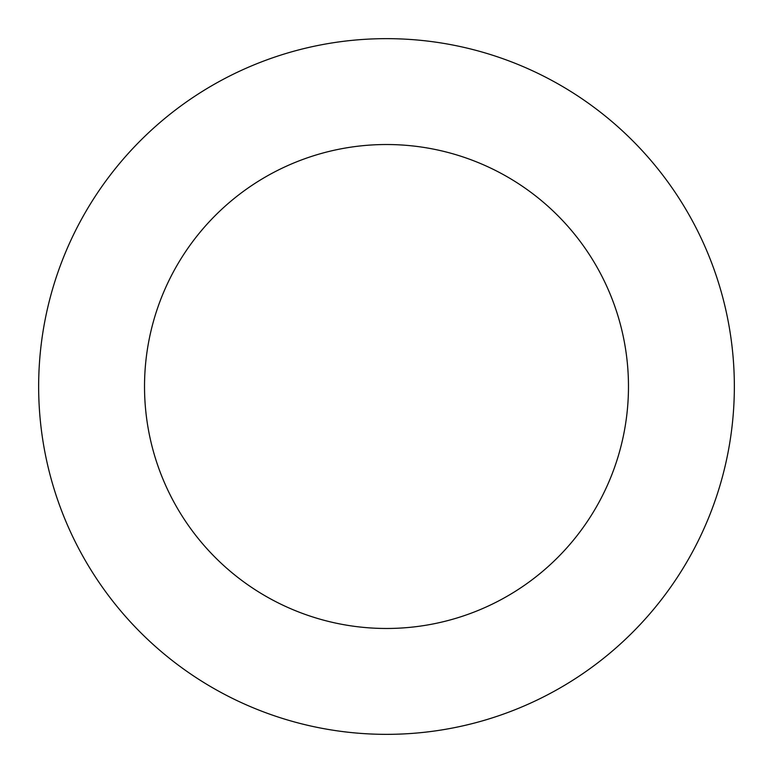 <?xml version="1.0" encoding="UTF-8"?>
<svg xmlns="http://www.w3.org/2000/svg" width="773" height="773" viewBox="0 0 773 773"><rect width="100%" height="100%" fill="white"/><g stroke="black" fill="none" stroke-linecap="round" stroke-linejoin="round"><path stroke-width="0.58" stroke-dasharray="3.87 2.9" d="M386.5 628.478A241.978 241.978 0 0 0 628.478 386.5A241.978 241.978 0 0 0 386.5 144.522A241.978 241.978 0 0 0 144.522 386.5A241.978 241.978 0 0 0 386.5 628.478M386.5 38.65A347.85 347.85 0 0 0 38.65 386.5A347.85 347.85 0 0 0 386.5 734.35A347.85 347.85 0 0 0 734.35 386.5A347.85 347.85 0 0 0 386.5 38.65"/><path stroke-width="1.16" d="M386.5 628.478A241.978 241.978 0 0 0 628.478 386.5A241.978 241.978 0 0 0 386.5 144.522A241.978 241.978 0 0 0 144.522 386.5A241.978 241.978 0 0 0 386.5 628.478M386.5 38.65A347.85 347.85 0 0 0 38.65 386.5A347.85 347.85 0 0 0 386.5 734.35A347.85 347.85 0 0 0 734.35 386.5A347.85 347.85 0 0 0 386.5 38.65"/></g></svg>
